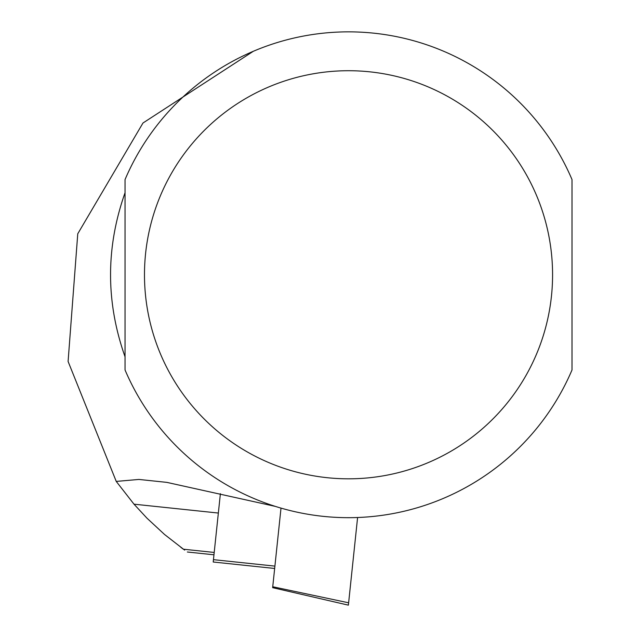 <?xml version="1.0" encoding="UTF-8"?>
<svg xmlns="http://www.w3.org/2000/svg" width="637" height="637" viewBox="0 0 637 637"><rect width="100%" height="100%" fill="white"/><g stroke="black" fill="none" stroke-linecap="round" stroke-linejoin="round"><path stroke-width="0.96" d="M220.386 493.675L219.98 497.545L220.386 493.675M253.319 51.286L142.975 123.013L77.762 233.779L68.095 361.466L116.237 481.413L134.001 504.178L147.004 518.215L164.537 534.475L184.642 550.105M116.237 481.413L138.914 479.438L166.798 482.368L275.351 506.399M125.043 274.77L125.043 369.97A242.92 242.92 0 0 0 572.01 369.97L572.01 179.562A242.92 242.92 0 0 0 125.043 179.562L125.043 274.77M125.043 356.784C105.726 302.105 105.726 247.427 125.043 192.748L125.043 356.784M572.01 356.784L572.01 192.748M214.207 552.446L183.376 549.205L180.924 547.43M219.98 497.545L213.204 562.009L274.658 568.467M281.005 508.111L272.644 587.664L272.74 586.749L348.63 602.801L357.596 517.515M272.644 587.664L348.383 605.15L348.63 602.801M134.001 504.178L218.348 513.048M125.043 369.97A242.92 242.92 0 0 0 572.01 369.97M144.48 274.77A204.047 204.047 0 0 0 450.55 451.482A204.047 204.047 0 0 0 450.55 98.058A204.047 204.047 0 0 0 144.48 274.77M274.905 566.118L213.451 559.66M187.35 552L213.96 554.795"/></g></svg>

